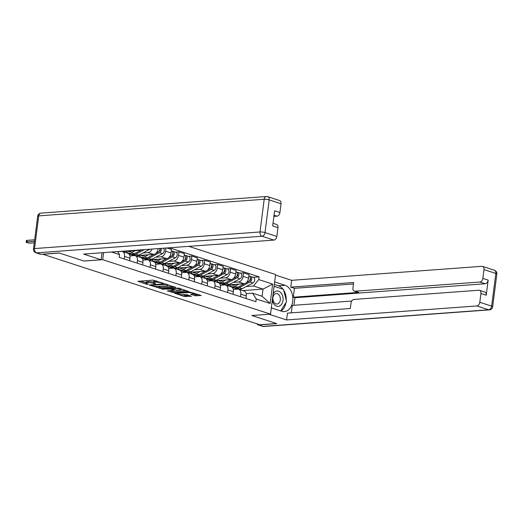 <?xml version="1.0" encoding="UTF-8"?>
<svg xmlns="http://www.w3.org/2000/svg" width="523" height="523" viewBox="0 0 523 523"><rect width="100%" height="100%" fill="white"/><g stroke="black" fill="none" stroke-linecap="round" stroke-linejoin="round"><path stroke-width="0.78" d="M163.32 283.342L153.056 280.112L137.902 281.315L146.871 284.329L148.257 284.388L146.911 283.878A3.733 0.732 -172.7 0 1 145.839 283.211A3.733 0.732 -172.7 0 1 146.937 282.845L148.172 282.753A3.733 0.732 -172.7 0 1 153.409 283.401L155.671 283.911L154.56 283.316A3.733 0.732 -172.7 0 1 153.494 282.649A3.733 0.732 -172.7 0 1 154.592 282.283L155.821 282.191A3.733 0.732 -172.7 0 1 161.058 282.838L163.32 283.342M195.112 295.743L201.244 295.521L189.686 291.997L174.532 293.2L184.462 296.528L191.457 296.24L187.018 294.704L182.893 294.684A3.118 0.608 -172.7 0 1 179.487 294.39A3.118 0.608 -172.7 0 1 177.624 293.58A3.118 0.608 -172.7 0 1 178.539 293.272L188.293 292.553A3.118 0.608 -172.7 0 1 191.693 292.847A3.118 0.608 -172.7 0 1 193.562 293.658A3.118 0.608 -172.7 0 1 192.641 293.965L190.673 294.201L195.112 295.743L195.262 294.586L198.851 294.645M42.644 254.27L59.321 253.04L84.007 261.055L102.698 259.676L270.522 314.133L251.831 315.513L276.517 323.521L259.833 324.75L42.657 254.171M175.617 287.434L164.399 283.793L149.245 284.996L160.809 288.519L175.656 287.12M178.676 288.095L188.6 291.422L173.453 292.625L167.373 290.88L174.067 290.206L171.008 289.114L161.744 289.082L178.676 288.095M270.522 314.133L275.595 274.51L188.81 246.346M117.695 251.661L121.349 251.393A5.465 3.713 108 0 1 122.356 251.511A5.465 3.713 108 0 1 124.526 256.427L124.199 258.957M129.671 260.729L129.992 258.199A5.465 3.713 -72 0 0 127.821 253.289L122.356 251.511M129.907 255.91L134.274 255.59A5.465 3.713 108 0 1 135.28 255.708A5.465 3.713 108 0 1 137.451 260.617L137.124 263.147M142.589 264.919L142.916 262.389A5.465 3.713 -72 0 0 140.746 257.479L135.28 255.708M124.67 251.373L140.661 250.197A5.465 3.713 -72 0 0 141.995 249.791M122.441 251.537L123.605 251.452M142.825 260.101L147.198 259.781A5.465 3.713 108 0 1 148.199 259.898A5.465 3.713 108 0 1 150.369 264.808L150.049 267.345M130.809 253.89L129.423 253.995L129.351 254.538M152.108 249.053A5.465 3.713 108 0 1 148.114 252.616L142.786 253.008M124.899 252.334L125.03 251.347M155.514 269.116L155.834 266.586A5.465 3.713 -72 0 0 153.67 261.67L148.199 259.898M137.588 255.57L153.579 254.394A5.465 3.713 -72 0 0 158.116 248.798L158.142 248.608M135.365 255.734L136.529 255.649M155.749 264.298L160.116 263.971A5.465 3.713 108 0 1 161.123 264.089A5.465 3.713 108 0 1 163.294 269.005L162.967 271.535M143.727 258.087L142.341 258.185L142.276 258.728M165.981 248.026L165.569 251.217A5.465 3.713 108 0 1 161.038 256.813L155.704 257.205M137.824 256.531L137.948 255.544M168.439 273.307L168.759 270.777A5.465 3.713 -72 0 0 166.589 265.867L161.123 264.089M150.513 259.761L166.504 258.584A5.465 3.713 -72 0 0 171.041 252.988L171.492 249.464L166.863 247.961M148.29 259.924L149.447 259.839M168.668 268.489L173.041 268.168A5.465 3.713 108 0 1 174.048 268.286A5.465 3.713 108 0 1 176.212 273.196L175.891 275.726M156.652 262.278L155.266 262.383L155.194 262.925M175.493 252.138L178.944 251.883L178.493 255.407A5.465 3.713 108 0 1 173.956 261.003L168.628 261.395M150.748 260.722L150.872 259.735M181.357 277.504L181.684 274.974A5.465 3.713 -72 0 0 179.513 270.058L174.048 268.286M163.438 263.958L179.422 262.781A5.465 3.713 -72 0 0 183.959 257.179L184.41 253.655L178.944 251.883M161.208 264.122L162.372 264.037M181.592 272.679L185.959 272.359A5.465 3.713 108 0 1 186.966 272.476A5.465 3.713 108 0 1 189.136 277.393L188.816 279.923M169.57 266.475L168.19 266.573L168.118 267.116M188.411 256.329L191.869 256.074L191.418 259.598A5.465 3.713 108 0 1 186.881 265.2L181.553 265.592M163.666 264.919L163.797 263.932M194.281 281.694L194.602 279.164A5.465 3.713 -72 0 0 192.438 274.255L186.966 272.476M176.356 268.149L192.346 266.972A5.465 3.713 -72 0 0 196.883 261.376L197.334 257.852L191.869 256.074M174.133 268.312L175.297 268.227M194.517 276.876L198.884 276.556A5.465 3.713 108 0 1 199.891 276.674A5.465 3.713 108 0 1 202.061 281.583L201.734 284.113M182.494 270.666L181.108 270.77L181.043 271.306M201.335 260.526L204.787 260.271L204.336 263.795A5.465 3.713 108 0 1 199.799 269.391L194.471 269.783M176.591 269.11L176.715 268.122M207.2 285.891L207.526 283.361A5.465 3.713 -72 0 0 205.356 278.445L199.891 276.674M189.28 272.339L205.271 271.169A5.465 3.713 -72 0 0 209.808 265.566L210.259 262.043L204.787 260.271M187.057 272.509L188.215 272.418M207.435 281.067L211.808 280.746A5.465 3.713 108 0 1 212.815 280.864A5.465 3.713 108 0 1 214.979 285.78L214.659 288.31M195.419 274.856L194.033 274.961L193.961 275.503M214.26 264.716L217.712 264.461L217.261 267.985A5.465 3.713 108 0 1 212.724 273.588L207.396 273.98M189.516 273.307L189.64 272.313M220.124 290.082L220.451 287.552A5.465 3.713 -72 0 0 218.281 282.636L212.815 280.864M202.205 276.536L218.189 275.36A5.465 3.713 -72 0 0 222.726 269.763L223.177 266.24L217.712 264.461M199.976 276.7L201.139 276.615M220.36 285.264L224.727 284.943A5.465 3.713 108 0 1 225.733 285.061A5.465 3.713 108 0 1 227.904 289.971L227.577 292.501M208.337 279.053L206.958 279.151L206.886 279.694M227.178 268.914L230.636 268.659L230.185 272.182A5.465 3.713 108 0 1 225.648 277.778L220.314 278.171M202.434 277.497L202.564 276.51M233.049 294.272L233.369 291.742A5.465 3.713 -72 0 0 231.199 286.833L225.733 285.061M215.123 280.727L231.114 279.55A5.465 3.713 -72 0 0 235.651 273.954L236.102 270.43L230.636 268.659M212.9 280.89L214.064 280.805M233.284 289.454L237.651 289.134A5.465 3.713 108 0 1 238.658 289.252A5.465 3.713 108 0 1 240.828 294.161L240.502 296.691M221.262 283.244L219.876 283.348L219.81 283.891M240.103 273.104L243.555 272.849L243.103 276.373A5.465 3.713 108 0 1 238.566 281.969L233.238 282.361M215.358 281.688L215.483 280.701M245.967 298.47L246.294 295.94A5.465 3.713 -72 0 0 244.123 291.023L238.658 289.252M228.048 284.924L244.038 283.747A5.465 3.713 -72 0 0 248.569 278.151L249.026 274.627L243.555 272.849M225.818 285.087L226.982 285.002M224.779 284.937L219.876 283.348M211.854 280.746L206.958 279.151M198.936 276.549L194.033 274.961M186.011 272.359L181.108 270.77M173.087 268.162L168.19 266.573M160.169 263.971L155.266 262.383M147.244 259.781L142.341 258.185M134.319 255.584L129.423 253.995M246.202 293.651L252.583 293.181L262.108 296.273L263.03 289.108L253.505 286.016L258.728 279.57L259.075 276.85L169.465 247.771M258.728 279.57L272.646 284.081L270.162 303.49L256.244 298.973L252.583 293.181M117.649 251.589L119.564 254.623L119.218 257.336L255.897 301.693L256.244 298.973M119.564 254.623L111.582 252.034M102.698 259.676L103.6 252.622M242.803 290.598L263.03 289.108L272.646 284.081M253.505 286.016L246.163 286.558M234.186 287.441L232.8 287.539L232.728 288.081M237.697 289.134L232.8 287.539M253.027 277.295L259.075 276.85M228.276 285.885L228.407 284.898M262.108 296.273L270.162 303.49M156.848 281.014A3.733 0.732 -172.7 0 0 155.972 281.034L155.821 282.191M153.494 282.649L153.638 281.492A3.733 0.732 -172.7 0 1 154.736 281.126L155.972 281.034M153.546 282.243A3.733 0.732 -172.7 0 0 148.323 281.596L148.172 282.753M145.839 283.211L145.989 282.06A3.733 0.732 -172.7 0 1 147.087 281.688L148.323 281.596M140.445 281.041L145.891 282.806M157.162 286.467L160.953 287.369L173.564 286.441M165.778 284.368L151.631 285.185L152.801 285.793A3.733 0.732 -172.7 0 0 158.038 286.447L166.922 285.793A3.733 0.732 -172.7 0 0 168.02 285.421A3.733 0.732 -172.7 0 0 166.955 284.754L165.778 284.368L165.83 283.937M186.208 290.54L173.597 291.468L173.453 292.625M169.916 290.605L173.597 291.468M179.958 289.866A3.118 0.608 -172.7 0 0 180.873 289.552A3.118 0.608 -172.7 0 0 179.01 288.742A3.118 0.608 -172.7 0 0 175.61 288.454L172.165 289.029L176.519 290.115L179.958 289.866M193.144 293.9L195.262 294.586M182.54 294.697L186.24 295.573L189.065 295.364M177.075 292.926L177.683 293.122M34.466 241.299L26.954 241.855A2.733 0.536 -172.7 0 0 26.15 242.123A2.733 0.536 -172.7 0 0 27.784 242.835A2.733 0.536 -172.7 0 0 30.765 243.09L34.27 242.829M26.15 242.123L26.34 240.619A2.733 0.536 7.3 0 1 27.144 240.351L34.655 239.796M122.578 251.223L122.82 251.302A7.126 4.844 -72 0 0 125.749 250.988M132.084 254.217A7.126 4.844 -72 0 0 132.764 254.524A7.126 4.844 -72 0 0 135.803 254.158L144.387 249.621M132.764 254.524L135.745 255.492A7.126 4.844 -72 0 0 138.785 255.126L149.591 249.412A2.968 2.02 -72 0 0 149.905 249.21M132.221 250.818L131.227 251.347A5.583 3.798 108 0 1 128.848 251.635A5.583 3.798 108 0 1 127.952 251.132M130.077 250.981A5.583 3.798 -72 0 0 130.495 251.641M126.252 251.262A7.126 4.844 -72 0 0 128.37 253.099L131.351 254.067A7.126 4.844 -72 0 0 134.398 253.701L141.177 250.112M128.37 253.099A7.126 4.844 -72 0 0 131.41 252.733L135.483 250.582M101.462 252.779L101.978 252.942L101.109 259.761L83.628 254.086L273.895 240.09L262.049 236.246L36.577 252.838L41.056 254.289L59.073 252.962L83.922 261.023L101.109 259.761M273.895 216.398L276.955 216.176L274.045 215.228M281.041 203.741L269.195 199.897A3.563 2.425 -72 0 0 267.783 196.694L279.628 200.538A3.563 2.425 108 0 1 281.041 203.741L279.916 212.521A3.563 2.425 108 0 1 276.955 216.176M273.013 223.301L276.562 224.452A3.563 2.425 108 0 1 277.975 227.655L276.85 236.435A3.563 2.425 108 0 1 273.895 240.09M279.916 212.521L274.614 210.802L272.673 225.936L277.975 227.655M41.056 254.289A3.563 2.425 108 0 1 40.395 254.211L35.924 252.759A3.563 2.425 -72 0 0 36.577 252.838A3.563 2.517 -94.2 0 1 34.538 248.562L260.009 231.97L264.193 199.276L38.728 215.875L34.538 248.562A3.563 0.7 7.3 0 0 33.492 248.915A3.563 3.563 0 0 0 35.924 252.759M274.647 281.904L285.061 285.283A13.363 9.44 85.8 0 1 292.854 299.457A13.363 9.44 85.8 0 1 284.375 311.603A13.363 9.44 85.8 0 1 281.734 311.277L271.319 307.897M256.97 323.822A3.563 2.425 -72 0 0 258.087 324.855A3.563 2.425 -72 0 0 258.741 324.927L276.765 323.606L251.909 315.539L269.097 314.238M269.097 314.277L286.571 319.945L287.447 313.133L350.312 308.505L351.005 303.072A3.563 2.425 -72 0 1 353.966 299.424L478.852 290.232A3.563 2.425 -72 0 1 479.506 290.311L484.808 292.03A3.563 2.425 108 0 1 486.22 295.234L488.162 280.099A3.563 2.425 108 0 1 485.2 283.754L294.939 297.75L293.972 305.288M351.724 301.039L292.233 305.419L291.278 312.846M294.939 297.75L293.279 297.214L294.423 288.323L290.775 287.14L291.651 280.321L481.912 266.318A3.563 2.425 -72 0 1 482.572 266.397A3.563 2.425 -72 0 1 483.984 269.6L482.86 278.38L488.162 280.099M275.523 275.091L291.651 280.321M286.571 319.945L476.839 305.942A3.563 2.425 -72 0 0 479.8 302.294L480.925 293.514A3.563 2.425 -72 0 0 479.506 290.311M485.2 283.754L479.905 282.028L355.012 291.219A3.563 2.425 -72 0 1 354.359 291.148A3.563 2.425 -72 0 1 352.947 287.944L353.64 282.512L290.775 287.14M479.905 282.028A3.563 2.425 -72 0 0 482.86 278.38M355.012 291.219L358.66 292.403L293.279 297.214M358.66 292.403A3.563 2.425 108 0 1 358 292.331L354.359 291.148M353.45 283.976L294.423 288.323M274.327 284.434L278.439 285.774L285.061 285.283M280.956 311.028A13.363 9.44 85.8 0 0 285.983 302.516M286.225 300.287A13.363 9.44 85.8 0 0 283.662 290.128M283.021 289.212A13.363 9.44 85.8 0 0 278.439 285.774M282.825 289.147L274.091 286.284M272.306 300.195A7.721 5.452 85.8 0 0 277.798 306.413A7.721 5.452 85.8 0 0 282.995 300.45A7.721 5.452 85.8 0 0 279.681 291.729A7.721 5.452 85.8 0 0 273.098 294.031M272.934 297.58A5.282 3.733 85.8 0 0 277.007 304.046A5.282 3.733 85.8 0 0 280.308 299.973A5.282 3.733 85.8 0 0 276.229 293.508A5.282 3.733 85.8 0 0 272.934 297.58M273.947 287.369L274.523 286.454L283.466 289.356L286.558 301.608L280.707 310.943M271.751 308.04L271.457 306.851M274.065 286.486L274.523 286.454M158.999 251.432L159.345 251.249A1.425 0.968 -72 0 0 160.149 250.079A1.425 0.968 -72 0 0 159.894 248.785M145.002 258.414A7.126 4.844 -72 0 0 145.682 258.722A7.126 4.844 -72 0 0 148.728 258.349L159.528 252.635A2.968 2.02 -72 0 0 161.176 248.386M145.682 258.722L148.663 259.689A7.126 4.844 -72 0 0 151.709 259.316L162.509 253.603A2.968 2.02 -72 0 0 164.242 250.883A2.968 2.02 -72 0 0 163.333 248.222M159.796 249.733L160.201 249.706M145.146 255.015L144.152 255.538A5.583 3.798 108 0 1 141.772 255.825A5.583 3.798 108 0 1 140.877 255.329M142.995 255.172A5.583 3.798 -72 0 0 143.413 255.839M139.177 255.453A7.126 4.844 -72 0 0 141.295 257.296L144.276 258.264A7.126 4.844 -72 0 0 147.316 257.891L154.095 254.309M141.295 257.296A7.126 4.844 -72 0 0 144.335 256.924L148.408 254.773M155.691 253.465L158.123 252.178A2.968 2.02 -72 0 0 159.881 248.477M171.923 255.623L172.27 255.44A1.425 0.968 -72 0 0 173.074 254.27A1.425 0.968 -72 0 0 172.819 252.975M157.926 262.605A7.126 4.844 -72 0 0 158.606 262.912A7.126 4.844 -72 0 0 161.646 262.546L172.453 256.832A2.968 2.02 -72 0 0 174.205 253.903A2.968 2.02 -72 0 0 173.015 251.334A2.968 2.02 -72 0 0 172.472 251.269L172.087 251.145M158.606 262.912L161.587 263.88A7.126 4.844 -72 0 0 164.627 263.514L175.434 257.8A2.968 2.02 -72 0 0 177.192 254.871A2.968 2.02 -72 0 0 175.996 252.302L173.015 251.334M172.721 253.93L173.12 253.897M158.064 259.205L157.077 259.728A5.583 3.798 108 0 1 154.69 260.023A5.583 3.798 108 0 1 153.801 259.519M155.919 259.362A5.583 3.798 -72 0 0 156.338 260.029M152.095 259.643A7.126 4.844 -72 0 0 154.213 261.487L157.194 262.454A7.126 4.844 -72 0 0 160.241 262.088L167.02 258.499M154.213 261.487A7.126 4.844 -72 0 0 157.26 261.121L161.326 258.963M168.609 257.662L171.041 256.375A2.968 2.02 -72 0 0 172.799 253.446A2.968 2.02 -72 0 0 171.609 250.877L171.322 250.785M184.841 259.82L185.194 259.637A1.425 0.968 -72 0 0 185.998 258.46A1.425 0.968 -72 0 0 185.743 257.172M170.851 266.795A7.126 4.844 -72 0 0 171.524 267.109A7.126 4.844 -72 0 0 174.571 266.737L185.371 261.023A2.968 2.02 -72 0 0 187.129 258.094A2.968 2.02 -72 0 0 185.94 255.531A2.968 2.02 -72 0 0 185.39 255.466L185.011 255.342M171.524 267.109L174.512 268.077A7.126 4.844 -72 0 0 177.552 267.704L188.358 261.99A2.968 2.02 -72 0 0 190.111 259.068A2.968 2.02 -72 0 0 188.921 256.499L185.94 255.531M185.645 258.12L186.044 258.094M170.988 263.402L169.995 263.925A5.583 3.798 108 0 1 167.615 264.213A5.583 3.798 108 0 1 166.719 263.716M168.844 263.559A5.583 3.798 -72 0 0 169.256 264.226M165.02 263.84A7.126 4.844 -72 0 0 167.138 265.684L170.119 266.652A7.126 4.844 -72 0 0 173.159 266.279L179.945 262.696M167.138 265.684A7.126 4.844 -72 0 0 170.178 265.311L174.251 263.161M181.533 261.853L183.965 260.565A2.968 2.02 -72 0 0 185.724 257.643A2.968 2.02 -72 0 0 184.534 255.074L184.246 254.976M197.766 264.01L198.112 263.827A1.425 0.968 -72 0 0 198.917 262.657A1.425 0.968 -72 0 0 198.662 261.363M183.769 270.992A7.126 4.844 -72 0 0 184.449 271.3A7.126 4.844 -72 0 0 187.489 270.934L198.295 265.213A2.968 2.02 -72 0 0 200.054 262.291A2.968 2.02 -72 0 0 198.864 259.722A2.968 2.02 -72 0 0 198.315 259.656L197.936 259.532M184.449 271.3L187.43 272.267A7.126 4.844 -72 0 0 190.477 271.901L201.277 266.187A2.968 2.02 -72 0 0 203.035 263.259A2.968 2.02 -72 0 0 201.845 260.689L198.864 259.722M198.563 262.317L198.962 262.285M183.913 267.593L182.919 268.116A5.583 3.798 108 0 1 180.533 268.404A5.583 3.798 108 0 1 179.644 267.907M181.762 267.75A5.583 3.798 -72 0 0 182.181 268.417M177.938 268.031A7.126 4.844 -72 0 0 180.062 269.875L183.043 270.842A7.126 4.844 -72 0 0 186.083 270.476L192.863 266.887M180.062 269.875A7.126 4.844 -72 0 0 183.102 269.508L187.175 267.351M194.458 266.044L196.89 264.762A2.968 2.02 -72 0 0 198.642 261.833A2.968 2.02 -72 0 0 197.452 259.264L197.164 259.173M210.684 268.207L211.037 268.018A1.425 0.968 -72 0 0 211.841 266.848A1.425 0.968 -72 0 0 211.586 265.56M196.694 275.183A7.126 4.844 -72 0 0 197.374 275.49A7.126 4.844 -72 0 0 200.414 275.124L211.22 269.41A2.968 2.02 -72 0 0 212.972 266.482A2.968 2.02 -72 0 0 211.782 263.912A2.968 2.02 -72 0 0 211.24 263.854L210.854 263.729M197.374 275.49L200.355 276.458A7.126 4.844 -72 0 0 203.395 276.092L214.201 270.378A2.968 2.02 -72 0 0 215.953 267.449A2.968 2.02 -72 0 0 214.763 264.88L211.782 263.912M211.488 266.508L211.887 266.475M196.831 271.783L195.844 272.313A5.583 3.798 108 0 1 193.458 272.601A5.583 3.798 108 0 1 192.562 272.104M194.687 271.947A5.583 3.798 -72 0 0 195.105 272.607M190.862 272.228A7.126 4.844 -72 0 0 192.98 274.065L195.962 275.039A7.126 4.844 -72 0 0 199.008 274.667L205.787 271.084M192.98 274.065A7.126 4.844 -72 0 0 196.027 273.699L200.093 271.548M207.376 270.241L209.808 268.953A2.968 2.02 -72 0 0 211.567 266.024A2.968 2.02 -72 0 0 210.377 263.455L210.089 263.363M223.609 272.398L223.955 272.215A1.425 0.968 -72 0 0 224.766 271.045A1.425 0.968 -72 0 0 224.511 269.75M209.618 279.38A7.126 4.844 -72 0 0 210.292 279.687A7.126 4.844 -72 0 0 213.338 279.315L224.138 273.601A2.968 2.02 -72 0 0 225.897 270.679A2.968 2.02 -72 0 0 224.707 268.109A2.968 2.02 -72 0 0 224.158 268.044L223.779 267.92M210.292 279.687L213.273 280.655A7.126 4.844 -72 0 0 216.319 280.282L227.119 274.568A2.968 2.02 -72 0 0 228.878 271.646A2.968 2.02 -72 0 0 227.688 269.077L224.707 268.109M224.413 270.698L224.812 270.672M209.756 275.981L208.762 276.504A5.583 3.798 108 0 1 206.382 276.791A5.583 3.798 108 0 1 205.487 276.294M207.605 276.137A5.583 3.798 -72 0 0 208.023 276.804M203.787 276.419A7.126 4.844 -72 0 0 205.905 278.262L208.886 279.23A7.126 4.844 -72 0 0 211.926 278.864L218.706 275.275M205.905 278.262A7.126 4.844 -72 0 0 208.945 277.896L213.018 275.739M220.301 274.431L222.733 273.143A2.968 2.02 -72 0 0 224.491 270.221A2.968 2.02 -72 0 0 223.295 267.652L223.007 267.56M236.533 276.595L236.88 276.406A1.425 0.968 -72 0 0 237.684 275.235A1.425 0.968 -72 0 0 237.429 273.947M222.536 283.571A7.126 4.844 -72 0 0 223.216 283.878A7.126 4.844 -72 0 0 226.256 283.512L237.063 277.798A2.968 2.02 -72 0 0 238.821 274.869A2.968 2.02 -72 0 0 237.625 272.3A2.968 2.02 -72 0 0 237.082 272.235L236.697 272.117M223.216 283.878L226.198 284.845A7.126 4.844 -72 0 0 229.244 284.479L240.044 278.766A2.968 2.02 -72 0 0 241.803 275.837A2.968 2.02 -72 0 0 240.613 273.268L237.625 272.3M237.331 274.895L237.73 274.863M222.68 280.171L221.687 280.701A5.583 3.798 108 0 1 219.3 280.988A5.583 3.798 108 0 1 218.411 280.485M220.529 280.328A5.583 3.798 -72 0 0 220.948 280.995M216.705 280.616A7.126 4.844 -72 0 0 218.823 282.453L221.811 283.42A7.126 4.844 -72 0 0 224.851 283.054L231.63 279.465M218.823 282.453A7.126 4.844 -72 0 0 221.87 282.087L225.936 279.936M233.225 278.628L235.657 277.34A2.968 2.02 -72 0 0 237.409 274.412A2.968 2.02 -72 0 0 236.219 271.842L235.932 271.751M249.451 280.786L249.804 280.603A1.425 0.968 -72 0 0 250.609 279.432A1.425 0.968 -72 0 0 250.354 278.138M235.461 287.768A7.126 4.844 -72 0 0 236.141 288.075A7.126 4.844 -72 0 0 239.181 287.702L249.987 281.989A2.968 2.02 -72 0 0 251.74 279.066A2.968 2.02 -72 0 0 250.55 276.497A2.968 2.02 -72 0 0 250.001 276.432L249.621 276.307M236.141 288.075L239.122 289.042A7.126 4.844 -72 0 0 242.162 288.67L252.969 282.956A2.968 2.02 -72 0 0 254.721 280.034A2.968 2.02 -72 0 0 253.531 277.465L250.55 276.497M250.256 279.086L250.654 279.06M235.598 284.368L234.611 284.891A5.583 3.798 108 0 1 232.225 285.179A5.583 3.798 108 0 1 231.329 284.682M233.454 284.525A5.583 3.798 -72 0 0 233.873 285.192M229.63 284.806A7.126 4.844 -72 0 0 231.748 286.65L234.729 287.617A7.126 4.844 -72 0 0 237.775 287.245L244.555 283.662M231.748 286.65A7.126 4.844 -72 0 0 234.788 286.277L238.861 284.126M246.143 282.819L248.575 281.531A2.968 2.02 -72 0 0 250.334 278.609A2.968 2.02 -72 0 0 249.144 276.039L248.856 275.941M235.651 273.954L230.185 272.182M222.726 269.763L217.261 267.985M209.808 265.566L204.336 263.795M196.883 261.376L191.418 259.598M183.959 257.179L178.493 255.407M171.041 252.988L165.569 251.217M158.116 248.798L157.645 248.641M248.569 278.151L243.103 276.373M244.038 283.747L238.566 281.969M231.114 279.55L225.648 277.778M233.369 291.742L227.904 289.971M218.189 275.36L212.724 273.588M220.451 287.552L214.979 285.78M205.271 271.169L199.799 269.391M207.526 283.361L202.061 281.583M192.346 266.972L186.881 265.2M194.602 279.164L189.136 277.393M179.422 262.781L173.956 261.003M181.684 274.974L176.212 273.196M166.504 258.584L161.038 256.813M168.759 270.777L163.294 269.005M153.579 254.394L148.114 252.616M155.834 266.586L150.369 264.808M140.661 250.197L139.889 249.948M142.916 262.389L137.451 260.617M129.992 258.199L124.526 256.427M246.294 295.94L240.828 294.161M161.117 282.4L161.058 282.838M154.736 281.126L154.592 282.283M154.579 283.322L154.527 283.767M153.494 282.708L153.409 283.401M147.087 281.688L146.937 282.845M146.93 283.891L146.871 284.329M138.275 281.197L138.235 281.524M162.235 282.76L162.176 283.204M160.953 287.369L160.809 288.519M159.319 287.166L159.175 288.317M149.617 284.878L149.578 285.205M164.686 283.786L164.627 284.224M151.69 284.728L151.631 285.185M167.014 284.309L166.955 284.754M171.962 291.265L171.819 292.422M167.752 290.762L167.706 291.089M173.793 289.559L173.734 289.997M171.113 288.33L171.008 289.114M169.432 288.454L169.374 288.912M163.183 288.912L163.124 289.369M175.663 287.996L175.61 288.454M172.23 288.251L172.172 288.709M191.052 294.083L191.006 294.41M188.352 292.096L188.293 292.553M178.598 292.815L178.539 293.272M186.24 295.573L186.096 296.731M184.606 295.371L184.462 296.528M174.904 293.083L174.865 293.41M196.896 294.789L196.746 295.946M27.144 240.351L26.954 241.855M135.803 254.158L138.785 255.126M149.147 249.268L149.591 249.412M131.41 252.733L134.398 253.701M267.783 196.694A3.563 3.563 0 0 0 266.416 196.53A3.563 2.517 -94.2 0 0 264.193 199.276A3.563 0.7 7.3 0 1 269.195 199.897L265.004 232.591L276.85 236.435M265.004 232.591A3.563 0.7 -172.7 0 0 260.009 231.97A3.563 2.517 -94.2 0 0 262.049 236.246A3.563 2.425 -72 0 0 265.004 232.591M37.676 216.228A3.563 0.7 -172.7 0 1 38.728 215.875A3.563 2.517 -94.2 0 1 40.951 213.123A3.563 3.563 0 0 0 37.676 216.228L33.492 248.915M486.22 295.234L480.925 293.514M479.8 302.294L491.64 306.138L495.83 273.444L483.984 269.6M258.741 324.927L263.213 326.378L488.685 309.786L476.839 305.942M491.64 306.138A3.563 2.425 108 0 1 488.685 309.786A3.563 2.517 -94.2 0 0 489.391 309.877A3.563 3.563 0 0 0 492.659 306.772A3.563 0.7 -172.7 0 0 491.64 306.138M495.83 273.444A3.563 0.7 7.3 0 1 496.85 274.085A3.563 3.563 0 0 0 494.418 270.241A3.563 2.425 108 0 1 495.83 273.444M489.391 309.877L263.919 326.47A3.563 2.517 -94.2 0 1 263.213 326.378A3.563 2.425 108 0 1 262.559 326.306L258.087 324.855M148.728 258.349L151.709 259.316M159.528 252.635L162.509 253.603M144.335 256.924L147.316 257.891M157.063 251.838L158.123 252.178M161.646 262.546L164.627 263.514M172.453 256.832L175.434 257.8M157.26 261.121L160.241 262.088M169.988 256.028L171.041 256.375M174.571 266.737L177.552 267.704M185.371 261.023L188.358 261.99M170.178 265.311L173.159 266.279M182.906 260.225L183.965 260.565M187.489 270.934L190.477 271.901M198.295 265.213L201.277 266.187M183.102 269.508L186.083 270.476M195.831 264.416L196.89 264.762M200.414 275.124L203.395 276.092M211.22 269.41L214.201 270.378M196.027 273.699L199.008 274.667M208.755 268.613L209.808 268.953M213.338 279.315L216.319 280.282M224.138 273.601L227.119 274.568M208.945 277.896L211.926 278.864M221.674 272.803L222.733 273.143M226.256 283.512L229.244 284.479M237.063 277.798L240.044 278.766M221.87 282.087L224.851 283.054M234.598 276.994L235.657 277.34M239.181 287.702L242.162 288.67M249.987 281.989L252.969 282.956M234.788 286.277L237.775 287.245M247.516 281.191L248.575 281.531M151.454 284.741L151.389 285.264M168.118 284.669L168.02 285.421M174.139 289.67L174.067 290.206M180.965 288.84L180.873 289.552M171.897 288.271L171.832 288.82M193.647 292.958L193.562 293.658M177.715 292.88L177.624 293.58M266.416 196.53L40.951 213.123M492.659 306.772L496.85 274.085M494.418 270.241L482.572 266.397M262.559 326.306A3.563 3.563 0 0 0 263.919 326.47"/></g></svg>
